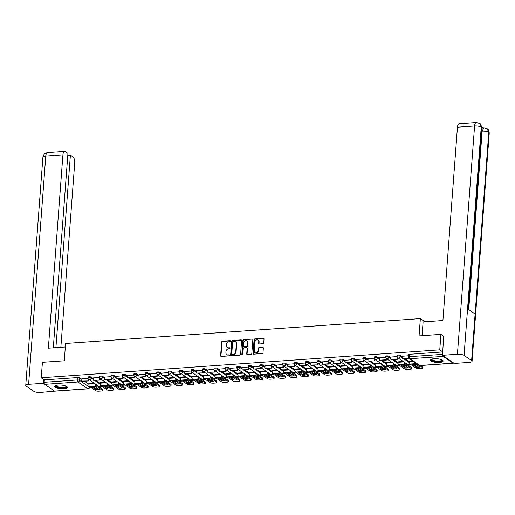 <?xml version="1.0" encoding="UTF-8"?>
<svg xmlns="http://www.w3.org/2000/svg" width="515" height="515" viewBox="0 0 515 515"><rect width="100%" height="100%" fill="white"/><g stroke="black" fill="none" stroke-linecap="round" stroke-linejoin="round"><path stroke-width="0.77" d="M230.527 341.149A0.56 0.476 -55.4 0 0 230.063 340.647L222.409 341.181A0.798 0.682 -55.4 0 0 221.63 341.999L220.6 355.71A0.798 0.682 -55.4 0 0 221.263 356.425L228.918 355.891A0.56 0.476 -55.4 0 0 229.001 354.822L228.01 354.893A2.556 2.189 -55.4 0 1 226.742 354.558A2.556 2.189 -55.4 0 1 225.885 352.614L225.976 351.468A2.556 2.189 -55.4 0 1 228.46 348.874L229.452 348.803A0.56 0.476 -55.4 0 0 229.529 347.734L228.544 347.805A2.556 2.189 -55.4 0 1 227.276 347.471A2.556 2.189 -55.4 0 1 226.42 345.526L226.503 344.387A2.556 2.189 -55.4 0 1 228.995 341.786L229.986 341.715A0.56 0.476 -55.4 0 0 230.527 341.149M230.482 340.885A0.56 0.476 -55.4 0 0 230.411 340.885L222.757 341.426A0.798 0.682 -55.4 0 0 221.978 342.237L220.948 355.955A0.798 0.682 -55.4 0 0 221.064 356.406M229.42 355.06A0.56 0.476 -55.4 0 0 229.349 355.06L228.01 354.893M229.948 347.973A0.56 0.476 -55.4 0 0 229.877 347.973L228.544 347.805M58.304 385.033A6.347 1.854 -175.7 0 0 54.68 386.424A6.347 1.854 -175.7 0 0 63.718 388.767A6.347 1.854 -175.7 0 0 67.343 387.377A6.347 1.854 -175.7 0 0 58.304 385.033M434.061 358.698A6.347 1.854 -175.7 0 0 430.437 360.088A6.347 1.854 -175.7 0 0 439.475 362.431A6.347 1.854 -175.7 0 0 443.1 361.041A6.347 1.854 -175.7 0 0 434.061 358.698M262.959 343.685A0.798 0.682 -55.4 0 0 263.738 342.874L264.028 339.024A0.798 0.682 -55.4 0 0 263.365 338.316L254.861 338.909A0.798 0.682 -55.4 0 0 254.088 339.72L253.052 353.438A0.798 0.682 -55.4 0 0 253.715 354.153L262.219 353.554A0.798 0.682 -55.4 0 0 262.998 352.743L263.345 348.095A0.798 0.682 -55.4 0 0 262.682 347.38L259.045 347.638A0.798 0.682 -55.4 0 0 258.266 348.449L258.092 350.754A2.137 1.828 -55.4 0 1 254.236 351.024L254.919 341.992A2.137 1.828 -55.4 0 1 258.775 341.722L258.659 343.228A0.798 0.682 -55.4 0 0 259.322 343.943L262.959 343.685M41.252 377.759L42.417 362.309L64.285 360.777L65.585 343.46L420.356 318.598L419.049 335.909L440.924 334.377L439.759 349.827L41.252 377.759L44.322 379.87L44.142 382.278L77.392 379.948A1.629 0.476 4.3 0 1 79.555 380.327L89.378 387.093A1.629 0.476 4.3 0 1 89.533 387.319L89.597 386.495A2.034 0.869 -94 0 1 88.883 383.958L88.921 383.443M241.625 340.595A0.798 0.682 -55.4 0 0 240.962 339.887L232.458 340.479A0.798 0.682 -55.4 0 0 231.679 341.291L230.649 355.009A0.798 0.682 -55.4 0 0 231.312 355.723L239.816 355.125A0.798 0.682 -55.4 0 0 240.589 354.314L241.625 340.595M243.659 339.694L252.163 339.102A0.798 0.682 -55.4 0 1 252.826 339.81L251.796 353.528A0.798 0.682 -55.4 0 1 251.017 354.339L247.38 354.597A0.798 0.682 -55.4 0 1 246.717 353.882L247.136 348.32A0.798 0.682 -55.4 0 0 246.473 347.606L244.059 347.78A0.798 0.682 -55.4 0 0 243.28 348.591L242.842 354.384A0.56 0.476 -55.4 0 1 241.838 354.455L242.887 340.505A0.798 0.682 -55.4 0 1 243.659 339.694L252.163 339.102M89.501 387.55L90.981 387.447M93.962 387.241L95.938 387.1M98.912 386.894L102.434 386.649M105.408 386.437L107.384 386.302M110.365 386.089L113.879 385.844M116.86 385.638L118.836 385.497M121.81 385.291L125.332 385.04M128.306 384.834L130.282 384.692M133.263 384.486L136.778 384.242M139.758 384.029L141.734 383.894M144.709 383.681L148.23 383.437M151.204 383.231L153.18 383.089M156.161 382.883L159.676 382.632M162.656 382.426L164.633 382.285M167.607 382.079L171.128 381.834M174.102 381.621L176.078 381.486M179.059 381.274L182.574 381.029M185.548 380.823L187.531 380.682M190.505 380.476L194.026 380.225M197 380.019L198.977 379.877M201.951 379.671L205.472 379.426M208.446 379.214L210.429 379.079M213.403 378.866L216.918 378.622M219.899 378.416L221.875 378.274M224.849 378.068L228.37 377.817M231.344 377.611L233.321 377.469M236.301 377.263L239.816 377.019M242.797 376.806L244.773 376.671M247.747 376.459L251.269 376.214M254.243 376.008L256.219 375.866M259.2 375.66L262.714 375.409M265.695 375.203L267.671 375.068M270.645 374.856L274.167 374.611M277.141 374.399L279.117 374.263M282.098 374.051L285.613 373.806M288.593 373.6L290.569 373.459M293.544 373.253L297.065 373.008M300.039 372.796L302.015 372.66M304.996 372.448L308.511 372.203M311.491 371.991L313.468 371.856M316.442 371.65L319.963 371.399M322.937 371.193L324.914 371.051M327.894 370.845L331.409 370.6M334.383 370.388L336.366 370.253M339.34 370.04L342.861 369.796M345.835 369.583L347.812 369.448M350.786 369.242L354.307 368.991M357.281 368.785L359.264 368.643M362.238 368.437L365.759 368.193M368.734 367.98L370.71 367.845M373.684 367.633L377.205 367.388M380.179 367.182L382.162 367.041M385.136 366.835L388.651 366.583M391.632 366.377L393.608 366.236M396.582 366.03L400.103 365.785M403.078 365.573L405.054 365.438M408.035 365.225L411.549 364.981M414.53 364.774L416.506 364.633M442.746 355.466A1.629 0.695 86 0 0 443.228 356.38L453.058 363.152A1.629 0.695 86 0 0 453.29 363.223A1.629 0.695 86 0 0 453.625 362.966M440.924 334.377L443.911 336.43M439.759 349.827L442.746 351.88M44.322 379.87L77.572 377.547A1.629 0.476 4.3 0 1 79.735 377.92L81.853 379.375M84.518 381.216L88.87 384.216M54.551 391.085L87.795 388.754A1.629 0.695 86 0 0 88.026 388.825L54.777 391.155A1.629 0.695 -94 0 1 54.551 391.085L44.721 384.312A1.629 0.695 -94 0 1 44.142 382.278M99.479 377.431L93.35 377.888M105.498 382.278L100.367 382.722M110.925 376.626L104.803 377.083M116.95 381.48L111.813 381.918M122.377 375.828L116.248 376.285M128.396 380.675L123.265 381.113M133.823 375.023L127.662 375.454L127.52 377.862L134.048 377.405L134.164 375.873M139.848 379.87L134.711 380.315M145.275 374.218L139.114 374.656L138.966 377.057L145.5 376.6L145.616 375.068M151.294 379.072L146.163 379.51M156.721 373.42L150.599 373.877M162.746 378.268L157.609 378.705M168.173 372.615L162.045 373.072M174.192 377.463L169.062 377.907M179.619 371.817L173.491 372.268M185.645 376.665L180.507 377.102M191.071 371.012L184.943 371.469M197.091 375.86L191.96 376.298M202.517 370.208L196.389 370.665M208.543 375.055L203.406 375.499M213.97 369.41L207.841 369.86M219.989 374.257L214.852 374.695M225.416 368.605L219.287 369.062M231.441 373.452L226.304 373.89M236.868 367.8L230.739 368.257M242.887 372.654L237.75 373.092M248.314 367.002L242.185 367.452M254.333 371.849L249.202 372.287M259.766 366.197L253.638 366.654M265.785 371.045L260.648 371.482M271.212 365.393L265.083 365.85M277.231 370.246L272.1 370.684M282.658 364.594L276.536 365.045M288.683 369.442L283.546 369.879M294.11 363.79L287.949 364.221L287.801 366.629L294.335 366.165L294.451 364.633M300.129 368.637L294.998 369.075M305.556 362.985L299.395 363.416L299.254 365.824L305.781 365.367L305.897 363.835M311.581 367.839L306.444 368.277M317.008 362.187L310.88 362.644M323.027 367.034L317.897 367.472M328.454 361.382L322.326 361.839M334.48 366.229L329.343 366.674M339.906 360.577L333.778 361.034M345.926 365.431L340.795 365.869M351.352 359.779L345.224 360.236M357.378 364.626L352.241 365.064M362.805 358.974L356.676 359.431M368.824 363.822L363.687 364.266M374.251 358.17L368.122 358.627M380.276 363.024L375.139 363.461M385.703 357.371L379.574 357.828M391.722 362.219L386.585 362.657M397.149 356.567L391.02 357.024M403.174 361.414L398.037 361.858M408.575 355.768L402.473 356.219M412.47 360.764L409.483 361.054M400.303 355.453L400.239 356.303A1.629 0.476 4.3 0 0 398.43 355.917A1.629 0.476 4.3 0 0 397.149 356.283L397.213 355.434A1.629 0.476 -175.7 0 1 398.494 355.067A1.629 0.476 -175.7 0 1 400.303 355.453L402.421 356.908M405.086 358.749L409.438 361.749M388.851 356.251L388.786 357.107A1.629 0.476 4.3 0 0 386.984 356.721A1.629 0.476 4.3 0 0 385.696 357.088L385.761 356.232A1.629 0.476 -175.7 0 1 387.048 355.865A1.629 0.476 -175.7 0 1 388.851 356.251L390.969 357.713M393.64 359.547L397.992 362.547M377.405 357.056L377.341 357.912A1.629 0.476 4.3 0 0 375.532 357.526A1.629 0.476 4.3 0 0 374.251 357.893L374.315 357.037A1.629 0.476 -175.7 0 1 375.596 356.67A1.629 0.476 -175.7 0 1 377.405 357.056L379.523 358.517M382.188 360.352L386.54 363.352M365.953 357.861L365.888 358.71A1.629 0.476 4.3 0 0 364.086 358.324A1.629 0.476 4.3 0 0 362.798 358.691L362.863 357.841A1.629 0.476 -175.7 0 1 364.15 357.474A1.629 0.476 -175.7 0 1 365.953 357.861L368.071 359.315M370.742 361.157L375.094 364.156M354.507 358.659L354.442 359.515A1.629 0.476 4.3 0 0 352.633 359.129A1.629 0.476 4.3 0 0 351.352 359.496L351.417 358.64A1.629 0.476 -175.7 0 1 352.698 358.273A1.629 0.476 -175.7 0 1 354.507 358.659L356.625 360.12M359.29 361.955L363.648 364.955M343.054 359.464L342.99 360.32A1.629 0.476 4.3 0 0 341.188 359.934A1.629 0.476 4.3 0 0 339.9 360.3L339.964 359.444A1.629 0.476 -175.7 0 1 341.252 359.077A1.629 0.476 -175.7 0 1 343.054 359.464L345.172 360.925M347.844 362.76L352.196 365.759M331.609 360.268L331.544 361.118A1.629 0.476 4.3 0 0 329.735 360.732A1.629 0.476 4.3 0 0 328.454 361.099L328.519 360.249A1.629 0.476 -175.7 0 1 329.8 359.882A1.629 0.476 -175.7 0 1 331.609 360.268L333.726 361.723M336.392 363.564L340.75 366.564M320.156 361.067L320.098 361.923A1.629 0.476 4.3 0 0 318.289 361.536A1.629 0.476 4.3 0 0 317.002 361.903L317.066 361.047A1.629 0.476 -175.7 0 1 318.354 360.68A1.629 0.476 -175.7 0 1 320.156 361.067L322.274 362.528M324.946 364.363L329.297 367.362M308.71 361.871L308.646 362.721A1.629 0.476 4.3 0 0 306.837 362.335A1.629 0.476 4.3 0 0 305.556 362.708L305.62 361.852A1.629 0.476 -175.7 0 1 306.901 361.485A1.629 0.476 -175.7 0 1 308.71 361.871L310.828 363.326M313.5 365.167L317.852 368.167M297.264 362.669L297.2 363.526A1.629 0.476 4.3 0 0 295.391 363.139A1.629 0.476 4.3 0 0 294.104 363.506L294.168 362.657A1.629 0.476 -175.7 0 1 295.456 362.283A1.629 0.476 -175.7 0 1 297.264 362.669L299.382 364.131M302.048 365.972L306.399 368.972M285.812 363.474L285.748 364.33A1.629 0.476 4.3 0 0 283.945 363.944A1.629 0.476 4.3 0 0 282.658 364.311L282.722 363.455A1.629 0.476 -175.7 0 1 284.003 363.088A1.629 0.476 -175.7 0 1 285.812 363.474L287.93 364.935M290.602 366.77L294.953 369.77M274.366 364.279L274.302 365.129A1.629 0.476 4.3 0 0 272.493 364.742A1.629 0.476 4.3 0 0 271.205 365.109L271.27 364.26A1.629 0.476 -175.7 0 1 272.557 363.893A1.629 0.476 -175.7 0 1 274.366 364.279L276.484 365.734M279.149 367.575L283.501 370.575M262.914 365.077L262.85 365.933A1.629 0.476 4.3 0 0 261.047 365.547A1.629 0.476 4.3 0 0 259.76 365.914L259.824 365.058A1.629 0.476 -175.7 0 1 261.111 364.691A1.629 0.476 -175.7 0 1 262.914 365.077L265.032 366.538M267.703 368.38L272.055 371.373M251.468 365.882L251.404 366.738A1.629 0.476 4.3 0 0 249.595 366.352A1.629 0.476 4.3 0 0 248.314 366.719L248.378 365.862A1.629 0.476 -175.7 0 1 249.659 365.495A1.629 0.476 -175.7 0 1 251.468 365.882L253.586 367.343M256.251 369.178L260.603 372.178M240.016 366.686L239.951 367.536A1.629 0.476 4.3 0 0 238.149 367.15A1.629 0.476 4.3 0 0 236.861 367.517L236.926 366.667A1.629 0.476 -175.7 0 1 238.213 366.3A1.629 0.476 -175.7 0 1 240.016 366.686L242.134 368.141M244.805 369.982L249.157 372.982M228.57 367.485L228.506 368.341A1.629 0.476 4.3 0 0 226.697 367.955A1.629 0.476 4.3 0 0 225.416 368.322L225.48 367.465A1.629 0.476 -175.7 0 1 226.761 367.098A1.629 0.476 -175.7 0 1 228.57 367.485L230.688 368.946M233.353 370.787L237.705 373.781M217.118 368.289L217.053 369.146A1.629 0.476 4.3 0 0 215.251 368.759A1.629 0.476 4.3 0 0 213.963 369.126L214.028 368.27A1.629 0.476 -175.7 0 1 215.315 367.903A1.629 0.476 -175.7 0 1 217.118 368.289L219.236 369.751M221.907 371.585L226.259 374.585M205.672 369.094L205.607 369.944A1.629 0.476 4.3 0 0 203.798 369.558A1.629 0.476 4.3 0 0 202.517 369.925L202.582 369.075A1.629 0.476 -175.7 0 1 203.863 368.708A1.629 0.476 -175.7 0 1 205.672 369.094L207.79 370.549M210.455 372.39L214.813 375.39M194.219 369.892L194.155 370.748A1.629 0.476 4.3 0 0 192.353 370.362A1.629 0.476 4.3 0 0 191.065 370.729L191.129 369.873A1.629 0.476 -175.7 0 1 192.417 369.506A1.629 0.476 -175.7 0 1 194.219 369.892L196.337 371.354M199.009 373.195L203.361 376.188M182.774 370.697L182.709 371.553A1.629 0.476 4.3 0 0 180.9 371.167A1.629 0.476 4.3 0 0 179.619 371.534L179.684 370.678A1.629 0.476 -175.7 0 1 180.965 370.311A1.629 0.476 -175.7 0 1 182.774 370.697L184.891 372.158M187.557 373.993L191.915 376.993M171.321 371.502L171.257 372.351A1.629 0.476 4.3 0 0 169.454 371.965A1.629 0.476 4.3 0 0 168.167 372.332L168.231 371.482A1.629 0.476 -175.7 0 1 169.519 371.115A1.629 0.476 -175.7 0 1 171.321 371.502L173.439 372.957M176.111 374.798L180.462 377.798M159.875 372.3L159.811 373.156A1.629 0.476 4.3 0 0 158.002 372.77A1.629 0.476 4.3 0 0 156.721 373.137L156.785 372.281A1.629 0.476 -175.7 0 1 158.066 371.914A1.629 0.476 -175.7 0 1 159.875 372.3L161.993 373.761M164.658 375.602L169.017 378.596M148.429 373.105L148.365 373.961A1.629 0.476 4.3 0 0 146.556 373.575A1.629 0.476 4.3 0 0 145.269 373.942L145.333 373.085A1.629 0.476 -175.7 0 1 146.62 372.718A1.629 0.476 -175.7 0 1 148.429 373.105L150.541 374.566M153.213 376.401L157.564 379.401M136.977 373.909L136.913 374.759A1.629 0.476 4.3 0 0 135.104 374.373A1.629 0.476 4.3 0 0 133.823 374.74L133.887 373.89A1.629 0.476 -175.7 0 1 135.168 373.523A1.629 0.476 -175.7 0 1 136.977 373.909L139.095 375.364M141.767 377.205L146.118 380.205M125.531 374.708L125.467 375.564A1.629 0.476 4.3 0 0 123.658 375.178A1.629 0.476 4.3 0 0 122.37 375.544L122.435 374.688A1.629 0.476 -175.7 0 1 123.722 374.321A1.629 0.476 -175.7 0 1 125.531 374.708L127.649 376.169M130.314 378.004L134.666 381.003M114.079 375.512L114.015 376.368A1.629 0.476 4.3 0 0 112.212 375.982A1.629 0.476 4.3 0 0 110.925 376.349L110.989 375.493A1.629 0.476 -175.7 0 1 112.276 375.126A1.629 0.476 -175.7 0 1 114.079 375.512L116.197 376.974M118.868 378.808L123.22 381.808M102.633 376.317L102.569 377.167A1.629 0.476 4.3 0 0 100.76 376.78A1.629 0.476 4.3 0 0 99.479 377.147L99.537 376.298A1.629 0.476 -175.7 0 1 100.824 375.931A1.629 0.476 -175.7 0 1 102.633 376.317L104.751 377.772M107.416 379.613L111.768 382.613M91.181 377.115L91.116 377.971A1.629 0.476 4.3 0 0 89.314 377.585A1.629 0.476 4.3 0 0 88.026 377.952L88.091 377.096A1.629 0.476 -175.7 0 1 89.378 376.729A1.629 0.476 -175.7 0 1 91.181 377.115L93.299 378.577M95.97 380.411L100.322 383.411M420.356 318.598L424.965 321.772M88.033 378.235L81.904 378.692M94.052 383.083L88.915 383.521M442.739 351.951L409.586 354.275A1.629 0.476 -175.7 0 0 408.659 354.629L408.479 357.037A1.629 0.476 4.3 0 1 409.406 356.676L442.559 354.359M227.456 347.58A2.556 2.189 -55.4 0 0 227.624 347.709A2.556 2.189 -55.4 0 0 228.885 348.043M226.922 354.668A2.556 2.189 -55.4 0 0 227.089 354.796A2.556 2.189 -55.4 0 0 228.357 355.131M241.509 340.138A0.798 0.682 -55.4 0 0 241.31 340.125L232.806 340.718A0.798 0.682 -55.4 0 0 232.027 341.529L230.997 355.247A0.798 0.682 -55.4 0 0 231.113 355.704M233.173 341.49A0.56 0.476 -55.4 0 0 232.626 342.063L231.724 354.101A0.56 0.476 -55.4 0 0 232.188 354.597L233.231 354.526A2.556 2.189 -55.4 0 0 235.722 351.925L236.34 343.692A2.556 2.189 -55.4 0 0 235.484 341.754A2.556 2.189 -55.4 0 0 234.216 341.419L233.173 341.49M232.117 354.597A0.56 0.476 -55.4 0 0 232.535 354.835L232.188 354.597M235.651 341.883A2.556 2.189 -55.4 0 1 235.831 341.992A2.556 2.189 -55.4 0 1 236.688 343.936L236.07 352.163A2.556 2.189 -55.4 0 1 233.578 354.764L232.535 354.835M247.02 347.863A0.798 0.682 -55.4 0 1 247.483 348.558L247.065 354.12A0.798 0.682 -55.4 0 0 247.181 354.577M244.007 339.932A0.798 0.682 -55.4 0 0 243.228 340.743L242.185 354.693A0.56 0.476 -55.4 0 0 242.23 354.951M247.567 342.546A2.137 1.828 -55.4 0 0 243.711 342.816L243.473 345.996A0.798 0.682 -55.4 0 0 244.136 346.711L246.55 346.544A0.798 0.682 -55.4 0 0 247.329 345.732L247.567 342.546L247.915 342.784A2.137 1.828 -55.4 0 0 247.02 341.052M243.936 346.692A0.798 0.682 -55.4 0 0 244.483 346.949L244.136 346.711M247.915 342.784L247.676 345.971A0.798 0.682 -55.4 0 1 246.897 346.782L244.483 346.949M258.221 340.228A2.137 1.828 -55.4 0 1 259.122 341.966L259.006 343.466A0.798 0.682 -55.4 0 0 259.122 343.923M255.137 352.756A2.137 1.828 -55.4 0 0 258.44 350.992L258.092 350.754M263.229 347.638A0.798 0.682 -55.4 0 0 263.03 347.619L259.393 347.876A0.798 0.682 -55.4 0 0 258.614 348.687L258.44 350.992M263.912 338.567A0.798 0.682 -55.4 0 0 263.712 338.555L255.208 339.147A0.798 0.682 -55.4 0 0 254.436 339.964L253.399 353.676A0.798 0.682 -55.4 0 0 253.515 354.133M93.46 386.675A5.047 1.474 -175.7 0 0 91.928 386.9L95.964 389.681A5.047 1.474 4.3 0 0 99.337 389.443L95.307 386.668A5.047 1.474 -175.7 0 0 93.46 386.675M88.818 379.478L88.709 380.92L81.724 381.068L81.904 378.66M88.258 380.611L88.368 379.079M88.709 380.92L82.175 381.383L81.724 381.068M96.138 386.044L89.604 386.501L95.578 390.615A2.44 0.715 -175.7 0 0 98.822 391.181L100.953 391.027A2.44 0.715 -175.7 0 0 102.343 390.492A2.44 0.715 -175.7 0 0 102.112 390.158L96.138 386.044A2.034 0.869 -94 0 1 95.41 384.016M95.893 384.351A0.979 0.418 86 0 0 96.215 385.033L102.189 389.147A2.44 0.715 4.3 0 1 102.421 389.488L102.343 390.492M93.176 386.701L96.035 388.671L95.964 389.681M98.165 388.638A5.047 1.474 4.3 0 1 96.035 388.671M65.321 346.981L48.371 348.166L62.907 154.854L45.771 156.058L28.608 384.306L43.543 383.257L43.82 379.529M60.854 347.29L74.714 162.985A4.886 2.092 86 0 0 72.976 156.895L70.394 155.112L55.916 347.638M28.608 384.306A5.008 1.461 -175.7 0 0 25.75 385.4A5.008 1.461 -175.7 0 0 26.226 386.089L33.765 391.284A5.008 1.461 -175.7 0 0 40.415 392.436L54.983 391.136M44.374 383.83L43.543 383.257M53.309 347.818L67.928 153.412L65.341 151.629A4.886 2.092 86 0 0 64.645 151.416A4.886 2.092 86 0 0 62.907 154.854M67.787 155.292L70.394 155.112M422.062 335.696L423.098 321.901L442.913 320.51L457.449 127.199A4.886 2.092 -94 0 1 459.193 123.761L476.33 122.564A4.886 2.092 -94 0 0 474.585 126.001L457.449 127.199M471.611 360.597L475.113 314.015L467.575 308.82L464.073 355.402L471.611 360.597A5.008 1.461 -175.7 0 1 472.088 361.285A5.008 1.461 -175.7 0 1 469.229 362.38L454.294 363.429L442.488 355.292L443.698 336.289M464.073 355.402A5.008 1.461 -175.7 0 0 457.423 354.249L442.488 355.292M483.237 127.81L481.654 126.722M481.596 129.149A4.886 2.092 -94 0 1 482.89 127.836L483.881 127.765L482.143 131.203L481.441 131.254M468.064 309.155L481.699 127.836A5.008 1.461 -175.7 0 0 481.235 127.154L479.645 123.471L476.33 122.564M472.088 361.285L489.25 133.037A5.008 1.461 -175.7 0 0 488.774 132.349L487.164 128.653L483.881 127.765M66.409 386.295A5.498 1.603 4.3 0 1 62.836 387.924A5.498 1.603 4.3 0 1 56.103 386.623A5.498 1.603 4.3 0 1 55.762 385.497M56.032 385.407A5.086 1.487 -175.7 0 0 56.013 385.51A5.086 1.487 -175.7 0 0 56.502 386.211A5.086 1.487 -175.7 0 0 62.148 387.422A5.086 1.487 -175.7 0 0 66.158 386.269A5.086 1.487 -175.7 0 0 66.158 386.166M54.815 386.083A6.309 1.841 -175.7 0 0 55.369 386.675A6.309 1.841 -175.7 0 0 61.903 388.168A6.309 1.841 -175.7 0 0 67.259 387.023M442.166 359.959A5.498 1.603 4.3 0 1 438.593 361.588A5.498 1.603 4.3 0 1 431.86 360.288A5.498 1.603 4.3 0 1 431.519 359.161M431.789 359.071A5.086 1.487 -175.7 0 0 431.77 359.174A5.086 1.487 -175.7 0 0 432.259 359.876A5.086 1.487 -175.7 0 0 437.905 361.079A5.086 1.487 -175.7 0 0 441.915 359.934A5.086 1.487 -175.7 0 0 441.915 359.831M430.572 359.747A6.309 1.841 -175.7 0 0 431.126 360.339A6.309 1.841 -175.7 0 0 437.66 361.826A6.309 1.841 -175.7 0 0 443.016 360.687M104.912 385.877A5.047 1.474 -175.7 0 0 103.38 386.102L107.41 388.877A5.047 1.474 4.3 0 0 110.789 388.638L106.753 385.864A5.047 1.474 -175.7 0 0 104.912 385.877M100.264 378.673L100.155 380.122L93.17 380.27L93.357 377.862M99.704 379.812L99.82 378.28M100.155 380.122L93.17 380.27M107.345 383.546A0.979 0.418 86 0 0 107.661 384.229L113.635 388.342A2.44 0.715 4.3 0 1 113.867 388.683L113.796 389.694A2.44 0.715 -175.7 0 1 112.399 390.228L110.274 390.376A2.44 0.715 -175.7 0 1 107.03 389.81L101.056 385.696A2.034 0.869 -94 0 1 100.335 383.16L100.373 382.639M113.796 389.694A2.44 0.715 -175.7 0 0 113.558 389.353L107.59 385.239A2.034 0.869 -94 0 1 106.856 383.212M104.629 385.896L107.487 387.866L107.41 388.877M109.611 387.834A5.047 1.474 4.3 0 1 107.487 387.866M116.358 385.072A5.047 1.474 -175.7 0 0 114.826 385.297L118.862 388.078A5.047 1.474 4.3 0 0 122.235 387.84L118.199 385.059A5.047 1.474 -175.7 0 0 116.358 385.072M111.716 377.868L111.607 379.317L104.622 379.465L104.803 377.057M111.156 379.008L111.266 377.476M111.607 379.317L104.622 379.465M118.791 382.748A0.979 0.418 86 0 0 119.113 383.43L125.087 387.544A2.44 0.715 4.3 0 1 125.319 387.879L125.242 388.889A2.44 0.715 -175.7 0 1 123.851 389.424L121.72 389.572A2.44 0.715 -175.7 0 1 118.476 389.012L112.502 384.898A2.034 0.869 -94 0 1 111.781 382.355L111.819 381.84M125.242 388.889A2.44 0.715 -175.7 0 0 125.01 388.555L119.036 384.435A2.034 0.869 -94 0 1 118.302 382.413M116.075 385.098L118.933 387.068L118.862 388.078M121.064 387.029A5.047 1.474 4.3 0 1 118.933 387.068M127.81 384.267A5.047 1.474 -175.7 0 0 126.272 384.493L130.308 387.274A5.047 1.474 4.3 0 0 133.681 387.035L129.651 384.261A5.047 1.474 -175.7 0 0 127.81 384.267M123.162 377.07L123.053 378.519L122.602 378.203L116.068 378.66L116.248 376.253M122.602 378.203L122.718 376.671M123.053 378.519L116.519 378.976L116.068 378.66M130.237 381.943A0.979 0.418 86 0 0 130.559 382.626L136.533 386.739A2.44 0.715 4.3 0 1 136.765 387.08L136.694 388.085A2.44 0.715 -175.7 0 1 135.297 388.619L133.166 388.774A2.44 0.715 -175.7 0 1 129.928 388.207L123.954 384.093A2.034 0.869 -94 0 1 123.233 381.551L123.272 381.036M136.694 388.085A2.44 0.715 -175.7 0 0 136.456 387.75L130.482 383.636A2.034 0.869 -94 0 1 129.754 381.609M127.527 384.293L130.385 386.263L130.308 387.274M132.51 386.231A5.047 1.474 4.3 0 1 130.385 386.263M139.256 383.469A5.047 1.474 -175.7 0 0 137.724 383.694L141.754 386.469A5.047 1.474 4.3 0 0 145.133 386.237L141.097 383.456A5.047 1.474 -175.7 0 0 139.256 383.469M134.608 376.265L134.505 377.714L127.52 377.862M134.505 377.714L134.048 377.405M141.689 381.139A0.979 0.418 86 0 0 142.011 381.821L147.979 385.935A2.44 0.715 4.3 0 1 148.217 386.276L148.14 387.286A2.44 0.715 -175.7 0 1 146.749 387.821L144.618 387.969A2.44 0.715 -175.7 0 1 141.374 387.402L135.4 383.289A2.034 0.869 -94 0 1 134.679 380.752L134.718 380.231M148.14 387.286A2.44 0.715 -175.7 0 0 147.908 386.945L141.934 382.832A2.034 0.869 -94 0 1 141.2 380.804M138.973 383.488L141.831 385.465L141.754 386.469M143.962 385.426A5.047 1.474 4.3 0 1 141.831 385.465M150.708 382.664A5.047 1.474 -175.7 0 0 149.17 382.89L153.206 385.671A5.047 1.474 4.3 0 0 156.579 385.432L152.549 382.651A5.047 1.474 -175.7 0 0 150.708 382.664M146.06 375.461L145.951 376.909L138.966 377.057M145.951 376.909L145.5 376.6M153.135 380.34A0.979 0.418 86 0 0 153.457 381.023L159.431 385.136A2.44 0.715 4.3 0 1 159.663 385.471L159.586 386.482A2.44 0.715 -175.7 0 1 158.195 387.016L156.064 387.164A2.44 0.715 -175.7 0 1 152.826 386.604L146.852 382.49A2.034 0.869 -94 0 1 146.131 379.948L146.17 379.433M159.586 386.482A2.44 0.715 -175.7 0 0 159.354 386.147L153.38 382.027A2.034 0.869 -94 0 1 152.652 380.006M150.419 382.69L153.283 384.66L153.206 385.671M155.408 384.621A5.047 1.474 4.3 0 1 153.283 384.66M162.154 381.866A5.047 1.474 -175.7 0 0 160.622 382.085L164.652 384.866A5.047 1.474 4.3 0 0 168.032 384.628L163.995 381.853A5.047 1.474 -175.7 0 0 162.154 381.866M157.506 374.663L157.397 376.111L156.946 375.796L150.419 376.253L150.599 373.851M156.946 375.796L157.062 374.263M157.397 376.111L150.869 376.568L150.419 376.253M164.588 379.536A0.979 0.418 86 0 0 164.909 380.218L170.877 384.332A2.44 0.715 4.3 0 1 171.115 384.673L171.038 385.677A2.44 0.715 -175.7 0 1 169.641 386.211L167.517 386.366A2.44 0.715 -175.7 0 1 164.272 385.799L158.298 381.686A2.034 0.869 -94 0 1 157.577 379.149L157.616 378.628M171.038 385.677A2.44 0.715 -175.7 0 0 170.806 385.342L164.832 381.229A2.034 0.869 -94 0 1 164.098 379.201M161.871 381.885L164.729 383.855L164.652 384.866M166.86 383.823A5.047 1.474 4.3 0 1 164.729 383.855M173.607 381.061A5.047 1.474 -175.7 0 0 172.068 381.287L176.104 384.061A5.047 1.474 4.3 0 0 179.478 383.83L175.448 381.048A5.047 1.474 -175.7 0 0 173.607 381.061M168.959 373.858L168.849 375.306L161.865 375.454L162.045 373.047M168.399 374.997L168.514 373.465M168.849 375.306L161.865 375.454M176.033 378.737A0.979 0.418 86 0 0 176.355 379.413L182.329 383.533A2.44 0.715 4.3 0 1 182.561 383.868L182.484 384.879A2.44 0.715 -175.7 0 1 181.093 385.413L178.963 385.561A2.44 0.715 -175.7 0 1 175.718 384.995L169.75 380.881A2.034 0.869 -94 0 1 169.023 378.345L169.068 377.823M182.484 384.879A2.44 0.715 -175.7 0 0 182.252 384.538L176.278 380.424A2.034 0.869 -94 0 1 175.551 378.396M173.317 381.081L176.182 383.057L176.104 384.061M178.306 383.018A5.047 1.474 4.3 0 1 176.182 383.057M185.052 380.257A5.047 1.474 -175.7 0 0 183.52 380.482L187.55 383.263A5.047 1.474 4.3 0 0 190.93 383.025L186.894 380.244A5.047 1.474 -175.7 0 0 185.052 380.257M180.405 373.053L180.295 374.502L173.317 374.65L173.497 372.242M179.844 374.193L179.96 372.66M180.295 374.502L173.317 374.65M187.486 377.933A0.979 0.418 86 0 0 187.808 378.615L193.775 382.729A2.44 0.715 4.3 0 1 194.013 383.063L193.936 384.074A2.44 0.715 -175.7 0 1 192.539 384.608L190.415 384.757A2.44 0.715 -175.7 0 1 187.17 384.196L181.196 380.083A2.034 0.869 -94 0 1 180.475 377.54L180.514 377.025M193.936 384.074A2.44 0.715 -175.7 0 0 193.704 383.739L187.73 379.619A2.034 0.869 -94 0 1 186.997 377.598M184.769 380.282L187.627 382.252L187.55 383.263M189.752 382.214A5.047 1.474 4.3 0 1 187.627 382.252M196.505 379.458A5.047 1.474 -175.7 0 0 194.966 379.677L199.002 382.458A5.047 1.474 4.3 0 0 202.376 382.22L198.346 379.446A5.047 1.474 -175.7 0 0 196.505 379.458M191.857 372.255L191.747 373.703L191.297 373.388L184.763 373.845L184.943 371.444M191.297 373.388L191.413 371.856M191.747 373.703L185.213 374.16L184.763 373.845M198.932 377.128A0.979 0.418 86 0 0 199.254 377.81L205.228 381.924A2.44 0.715 4.3 0 1 205.459 382.265L205.382 383.269A2.44 0.715 -175.7 0 1 203.992 383.804L201.861 383.958A2.44 0.715 -175.7 0 1 198.616 383.392L192.649 379.278A2.034 0.869 -94 0 1 191.921 376.742L191.96 376.22M205.382 383.269A2.44 0.715 -175.7 0 0 205.15 382.935L199.176 378.821A2.034 0.869 -94 0 1 198.449 376.793M196.215 379.478L199.08 381.448L199.002 382.458M201.204 381.415A5.047 1.474 4.3 0 1 199.08 381.448M207.951 378.654A5.047 1.474 -175.7 0 0 206.418 378.879L210.448 381.654A5.047 1.474 4.3 0 0 213.828 381.422L209.792 378.641A5.047 1.474 -175.7 0 0 207.951 378.654M203.303 371.45L203.193 372.899L196.215 373.047L196.395 370.639M202.743 372.59L202.859 371.058M203.193 372.899L196.215 373.047M210.384 376.33A0.979 0.418 86 0 0 210.699 377.006L216.673 381.126A2.44 0.715 4.3 0 1 216.912 381.46L216.834 382.471A2.44 0.715 -175.7 0 1 215.437 383.006L213.313 383.154A2.44 0.715 -175.7 0 1 210.069 382.587L204.095 378.474A2.034 0.869 -94 0 1 203.374 375.937L203.412 375.416M216.834 382.471A2.44 0.715 -175.7 0 0 216.596 382.13L210.629 378.016A2.034 0.869 -94 0 1 209.895 375.995M207.667 378.68L210.526 380.649L210.448 381.654M212.65 380.611A5.047 1.474 4.3 0 1 210.526 380.649M219.403 377.849A5.047 1.474 -175.7 0 0 217.864 378.074L221.901 380.855A5.047 1.474 4.3 0 0 225.274 380.617L221.244 377.836A5.047 1.474 -175.7 0 0 219.403 377.849M214.755 370.646L214.646 372.094L207.661 372.242L207.841 369.834M214.195 371.785L214.311 370.253M214.646 372.094L207.661 372.242M221.83 375.525A0.979 0.418 86 0 0 222.152 376.208L228.126 380.321A2.44 0.715 4.3 0 1 228.357 380.656L228.28 381.667A2.44 0.715 -175.7 0 1 226.89 382.201L224.759 382.349A2.44 0.715 -175.7 0 1 221.514 381.789L215.547 377.675A2.034 0.869 -94 0 1 214.819 375.132L214.858 374.617M228.28 381.667A2.44 0.715 -175.7 0 0 228.048 381.332L222.074 377.218A2.034 0.869 -94 0 1 221.347 375.19M219.113 377.875L221.978 379.845L221.901 380.855M224.102 379.806A5.047 1.474 4.3 0 1 221.978 379.845M230.849 377.051A5.047 1.474 -175.7 0 0 229.317 377.27L233.347 380.051A5.047 1.474 4.3 0 0 236.726 379.812L232.69 377.038A5.047 1.474 -175.7 0 0 230.849 377.051M226.201 369.847L226.091 371.296L225.641 370.98L219.113 371.437L219.293 369.036M225.641 370.98L225.757 369.448M226.091 371.296L219.564 371.753L219.113 371.437M233.282 374.72A0.979 0.418 86 0 0 233.598 375.403L239.572 379.516A2.44 0.715 4.3 0 1 239.803 379.858L239.733 380.862A2.44 0.715 -175.7 0 1 238.336 381.403L236.211 381.551A2.44 0.715 -175.7 0 1 232.967 380.984L226.993 376.871A2.034 0.869 -94 0 1 226.272 374.334L226.31 373.813M239.733 380.862A2.44 0.715 -175.7 0 0 239.494 380.527L233.527 376.414A2.034 0.869 -94 0 1 232.793 374.386M230.566 377.07L233.424 379.04L233.347 380.051M235.548 379.008A5.047 1.474 4.3 0 1 233.424 379.04M242.295 376.246A5.047 1.474 -175.7 0 0 240.763 376.471L244.799 379.246A5.047 1.474 4.3 0 0 248.172 379.014L244.142 376.233A5.047 1.474 -175.7 0 0 242.295 376.246M237.653 369.043L237.544 370.491L230.559 370.639L230.739 368.231M237.093 370.182L237.203 368.65M237.544 370.491L230.559 370.639M244.728 373.922A0.979 0.418 86 0 0 245.05 374.598L251.024 378.718A2.44 0.715 4.3 0 1 251.256 379.053L251.178 380.064A2.44 0.715 -175.7 0 1 249.788 380.598L247.657 380.746A2.44 0.715 -175.7 0 1 244.413 380.186L238.439 376.066A2.034 0.869 -94 0 1 237.718 373.53L237.756 373.008M251.178 380.064A2.44 0.715 -175.7 0 0 250.947 379.722L244.973 375.609A2.034 0.869 -94 0 1 244.245 373.587M242.011 376.272L244.87 378.242L244.799 379.246M247 378.203A5.047 1.474 4.3 0 1 244.87 378.242M253.747 375.441A5.047 1.474 -175.7 0 0 252.215 375.667L256.245 378.448A5.047 1.474 4.3 0 0 259.624 378.21L255.588 375.429A5.047 1.474 -175.7 0 0 253.747 375.441M249.099 368.244L248.99 369.686L242.005 369.834L242.192 367.427M248.539 369.377L248.655 367.845M248.99 369.686L242.005 369.834M256.18 373.118A0.979 0.418 86 0 0 256.496 373.8L262.47 377.913A2.44 0.715 4.3 0 1 262.702 378.248L262.631 379.259A2.44 0.715 -175.7 0 1 261.234 379.793L259.109 379.941A2.44 0.715 -175.7 0 1 255.865 379.381L249.891 375.268A2.034 0.869 -94 0 1 249.17 372.725L249.209 372.21M262.631 379.259A2.44 0.715 -175.7 0 0 262.393 378.924L256.425 374.811A2.034 0.869 -94 0 1 255.691 372.783M253.464 375.467L256.322 377.437L256.245 378.448M258.446 377.398A5.047 1.474 4.3 0 1 256.322 377.437M265.193 374.643A5.047 1.474 -175.7 0 0 263.661 374.862L267.697 377.643A5.047 1.474 4.3 0 0 271.07 377.405L267.034 374.63A5.047 1.474 -175.7 0 0 265.193 374.643M260.551 367.44L260.442 368.888L259.991 368.573L253.457 369.036L253.638 366.629M259.991 368.573L260.101 367.041M260.442 368.888L253.457 369.036M267.626 372.313A0.979 0.418 86 0 0 267.948 372.995L273.922 377.109A2.44 0.715 4.3 0 1 274.154 377.45L274.077 378.461A2.44 0.715 -175.7 0 1 272.686 378.995L270.555 379.143A2.44 0.715 -175.7 0 1 267.311 378.577L261.337 374.463A2.034 0.869 -94 0 1 260.616 371.927L260.654 371.405M274.077 378.461A2.44 0.715 -175.7 0 0 273.845 378.119L267.871 374.006A2.034 0.869 -94 0 1 267.137 371.978M264.91 374.663L267.768 376.632L267.697 377.643M269.899 376.6A5.047 1.474 4.3 0 1 267.768 376.632M276.645 373.839A5.047 1.474 -175.7 0 0 275.113 374.064L279.143 376.838A5.047 1.474 4.3 0 0 282.516 376.607L278.486 373.826A5.047 1.474 -175.7 0 0 276.645 373.839M271.997 366.635L271.888 368.083L264.903 368.231L265.083 365.824M271.437 367.774L271.553 366.242M271.888 368.083L264.903 368.231M279.072 371.515A0.979 0.418 86 0 0 279.394 372.197L285.368 376.31A2.44 0.715 4.3 0 1 285.6 376.645L285.529 377.656A2.44 0.715 -175.7 0 1 284.132 378.19L282.001 378.338A2.44 0.715 -175.7 0 1 278.763 377.778L272.789 373.658A2.034 0.869 -94 0 1 272.068 371.122L272.107 370.6M285.529 377.656A2.44 0.715 -175.7 0 0 285.291 377.315L279.317 373.201A2.034 0.869 -94 0 1 278.589 371.18M276.362 373.864L279.22 375.834L279.143 376.838M281.345 375.796A5.047 1.474 4.3 0 1 279.22 375.834M288.091 373.034A5.047 1.474 -175.7 0 0 286.559 373.259L290.595 376.04A5.047 1.474 4.3 0 0 293.968 375.802L289.932 373.021A5.047 1.474 -175.7 0 0 288.091 373.034M283.443 365.837L283.34 367.279L276.355 367.427L276.536 365.019M282.883 366.97L282.999 365.438M283.34 367.279L276.806 367.742L276.355 367.427M290.524 370.71A0.979 0.418 86 0 0 290.846 371.392L296.82 375.506A2.44 0.715 4.3 0 1 297.052 375.841L296.975 376.851A2.44 0.715 -175.7 0 1 295.584 377.386L293.453 377.534A2.44 0.715 -175.7 0 1 290.209 376.974L284.235 372.86A2.034 0.869 -94 0 1 283.514 370.317L283.553 369.802M296.975 376.851A2.44 0.715 -175.7 0 0 296.743 376.517L290.769 372.403A2.034 0.869 -94 0 1 290.035 370.375M287.808 373.06L290.666 375.029L290.595 376.04M292.797 374.991A5.047 1.474 4.3 0 1 290.666 375.029M299.543 372.236A5.047 1.474 -175.7 0 0 298.005 372.461L302.041 375.235A5.047 1.474 4.3 0 0 305.414 374.997L301.384 372.223A5.047 1.474 -175.7 0 0 299.543 372.236M294.895 365.032L294.786 366.48L287.801 366.629M294.786 366.48L294.335 366.165M301.97 369.905A0.979 0.418 86 0 0 302.292 370.588L308.266 374.701A2.44 0.715 4.3 0 1 308.498 375.042L308.421 376.053A2.44 0.715 -175.7 0 1 307.03 376.587L304.899 376.735A2.44 0.715 -175.7 0 1 301.661 376.169L295.687 372.055A2.034 0.869 -94 0 1 294.966 369.519L295.005 368.998M308.421 376.053A2.44 0.715 -175.7 0 0 308.189 375.712L302.215 371.598A2.034 0.869 -94 0 1 301.487 369.57M299.26 372.255L302.118 374.225L302.041 375.235M304.243 374.193A5.047 1.474 4.3 0 1 302.118 374.225M310.989 371.431A5.047 1.474 -175.7 0 0 309.457 371.656L313.487 374.437A5.047 1.474 4.3 0 0 316.867 374.199L312.83 371.418A5.047 1.474 -175.7 0 0 310.989 371.431M306.341 364.227L306.238 365.676L299.254 365.824M306.238 365.676L305.781 365.367M313.423 369.107A0.979 0.418 86 0 0 313.744 369.789L319.712 373.903A2.44 0.715 4.3 0 1 319.95 374.238L319.873 375.248A2.44 0.715 -175.7 0 1 318.476 375.783L316.352 375.931A2.44 0.715 -175.7 0 1 313.107 375.371L307.133 371.251A2.034 0.869 -94 0 1 306.412 368.714L306.451 368.193M319.873 375.248A2.44 0.715 -175.7 0 0 319.641 374.914L313.667 370.794A2.034 0.869 -94 0 1 312.933 368.772M310.706 371.457L313.564 373.427L313.487 374.437M315.695 373.388A5.047 1.474 4.3 0 1 313.564 373.427M322.442 370.626A5.047 1.474 -175.7 0 0 320.903 370.852L324.939 373.632A5.047 1.474 4.3 0 0 328.312 373.394L324.283 370.613A5.047 1.474 -175.7 0 0 322.442 370.626M317.794 363.429L317.684 364.871L310.7 365.019L310.88 362.612M317.234 364.562L317.349 363.03M317.684 364.871L311.15 365.335L310.7 365.019M324.868 368.302A0.979 0.418 86 0 0 325.19 368.985L331.164 373.098A2.44 0.715 4.3 0 1 331.396 373.433L331.319 374.444A2.44 0.715 -175.7 0 1 329.928 374.978L327.798 375.126A2.44 0.715 -175.7 0 1 324.553 374.566L318.585 370.452A2.034 0.869 -94 0 1 317.864 367.91L317.903 367.395M331.319 374.444A2.44 0.715 -175.7 0 0 331.087 374.109L325.113 369.995A2.034 0.869 -94 0 1 324.386 367.968M322.152 370.652L325.017 372.622L324.939 373.632M327.141 372.59A5.047 1.474 4.3 0 1 325.017 372.622M333.887 369.828A5.047 1.474 -175.7 0 0 332.355 370.053L336.385 372.828A5.047 1.474 4.3 0 0 339.765 372.59L335.728 369.815A5.047 1.474 -175.7 0 0 333.887 369.828M329.24 362.624L329.13 364.073L328.679 363.757L322.152 364.221L322.332 361.813M328.679 363.757L328.795 362.232M329.13 364.073L322.152 364.221M336.321 367.498A0.979 0.418 86 0 0 336.643 368.18L342.61 372.294A2.44 0.715 4.3 0 1 342.848 372.635L342.771 373.645A2.44 0.715 -175.7 0 1 341.374 374.18L339.25 374.328A2.44 0.715 -175.7 0 1 336.005 373.761L330.031 369.648A2.034 0.869 -94 0 1 329.31 367.111L329.349 366.59M342.771 373.645A2.44 0.715 -175.7 0 0 342.539 373.304L336.565 369.191A2.034 0.869 -94 0 1 335.832 367.163M333.604 369.847L336.462 371.817L336.385 372.828M338.593 371.785A5.047 1.474 4.3 0 1 336.462 371.817M345.34 369.023A5.047 1.474 -175.7 0 0 343.801 369.249L347.837 372.03A5.047 1.474 4.3 0 0 351.211 371.791L347.181 369.01A5.047 1.474 -175.7 0 0 345.34 369.023M340.692 361.82L340.582 363.268L333.598 363.416L333.778 361.009M340.132 362.959L340.248 361.427M340.582 363.268L333.598 363.416M347.767 366.699A0.979 0.418 86 0 0 348.089 367.382L354.062 371.495A2.44 0.715 4.3 0 1 354.294 371.83L354.217 372.841A2.44 0.715 -175.7 0 1 352.827 373.375L350.696 373.523A2.44 0.715 -175.7 0 1 347.451 372.963L341.484 368.843A2.034 0.869 -94 0 1 340.756 366.307L340.795 365.792M354.217 372.841A2.44 0.715 -175.7 0 0 353.985 372.506L348.011 368.386A2.034 0.869 -94 0 1 347.284 366.365M345.05 369.049L347.915 371.019L347.837 372.03M350.039 370.98A5.047 1.474 4.3 0 1 347.915 371.019M356.786 368.219A5.047 1.474 -175.7 0 0 355.253 368.444L359.283 371.225A5.047 1.474 4.3 0 0 362.663 370.987L358.627 368.212A5.047 1.474 -175.7 0 0 356.786 368.219M352.138 361.021L352.028 362.463L345.05 362.612L345.23 360.204M351.578 362.154L351.694 360.622M352.028 362.463L345.501 362.927L345.05 362.612M359.219 365.895A0.979 0.418 86 0 0 359.541 366.577L365.508 370.691A2.44 0.715 4.3 0 1 365.747 371.032L365.669 372.036A2.44 0.715 -175.7 0 1 364.272 372.57L362.148 372.725A2.44 0.715 -175.7 0 1 358.904 372.158L352.93 368.045A2.034 0.869 -94 0 1 352.209 365.502L352.247 364.987M365.669 372.036A2.44 0.715 -175.7 0 0 365.438 371.701L359.464 367.588A2.034 0.869 -94 0 1 358.73 365.56M356.502 368.244L359.361 370.214L359.283 371.225M361.485 370.182A5.047 1.474 4.3 0 1 359.361 370.214M368.238 367.42A5.047 1.474 -175.7 0 0 366.699 367.646L370.736 370.42A5.047 1.474 4.3 0 0 374.109 370.188L370.079 367.407A5.047 1.474 -175.7 0 0 368.238 367.42M363.59 360.217L363.481 361.665L356.496 361.813L356.676 359.406M363.03 361.356L363.146 359.824M363.481 361.665L356.496 361.813M370.665 365.09A0.979 0.418 86 0 0 370.987 365.772L376.961 369.886A2.44 0.715 4.3 0 1 377.192 370.227L377.115 371.238A2.44 0.715 -175.7 0 1 375.725 371.772L373.594 371.92A2.44 0.715 -175.7 0 1 370.349 371.354L364.382 367.24A2.034 0.869 -94 0 1 363.654 364.704L363.693 364.182M377.115 371.238A2.44 0.715 -175.7 0 0 376.883 370.897L370.909 366.783A2.034 0.869 -94 0 1 370.182 364.755M367.948 367.44L370.813 369.41L370.736 370.42M372.937 369.377A5.047 1.474 4.3 0 1 370.813 369.41M379.684 366.616A5.047 1.474 -175.7 0 0 378.152 366.841L382.181 369.622A5.047 1.474 4.3 0 0 385.561 369.384L381.525 366.603A5.047 1.474 -175.7 0 0 379.684 366.616M375.036 359.412L374.926 360.861L367.948 361.009L368.128 358.601M374.476 360.552L374.592 359.019M374.926 360.861L367.948 361.009M382.117 364.292A0.979 0.418 86 0 0 382.433 364.974L388.407 369.088A2.44 0.715 4.3 0 1 388.638 369.422L388.568 370.433A2.44 0.715 -175.7 0 1 387.171 370.967L385.046 371.115A2.44 0.715 -175.7 0 1 381.802 370.555L375.828 366.442A2.034 0.869 -94 0 1 375.107 363.899L375.145 363.384M388.568 370.433A2.44 0.715 -175.7 0 0 388.329 370.098L382.362 365.978A2.034 0.869 -94 0 1 381.628 363.957M379.401 366.641L382.259 368.611L382.181 369.622M384.383 368.573A5.047 1.474 4.3 0 1 382.259 368.611M391.13 365.817A5.047 1.474 -175.7 0 0 389.598 366.036L393.634 368.817A5.047 1.474 4.3 0 0 397.007 368.579L392.977 365.805A5.047 1.474 -175.7 0 0 391.13 365.817M386.488 358.614L386.379 360.062L385.928 359.747L379.394 360.204L379.574 357.796M385.928 359.747L386.044 358.215M386.379 360.062L379.845 360.519L379.394 360.204M393.563 363.487A0.979 0.418 86 0 0 393.885 364.169L399.859 368.283A2.44 0.715 4.3 0 1 400.091 368.624L400.013 369.628A2.44 0.715 -175.7 0 1 398.623 370.163L396.492 370.317A2.44 0.715 -175.7 0 1 393.248 369.751L387.274 365.637A2.034 0.869 -94 0 1 386.553 363.094L386.591 362.579M400.013 369.628A2.44 0.715 -175.7 0 0 399.782 369.294L393.808 365.18A2.034 0.869 -94 0 1 393.08 363.152M390.846 365.837L393.705 367.807L393.634 368.817M395.835 367.774A5.047 1.474 4.3 0 1 393.705 367.807M402.582 365.013A5.047 1.474 -175.7 0 0 401.05 365.238L405.08 368.013A5.047 1.474 4.3 0 0 408.459 367.781L404.423 365A5.047 1.474 -175.7 0 0 402.582 365.013M397.934 357.809L397.825 359.258L390.84 359.406L391.027 356.998M397.374 358.949L397.49 357.416M397.825 359.258L390.84 359.406M405.015 362.682A0.979 0.418 86 0 0 405.331 363.365L411.305 367.485A2.44 0.715 4.3 0 1 411.536 367.819L411.466 368.83A2.44 0.715 -175.7 0 1 410.069 369.364L407.944 369.513A2.44 0.715 -175.7 0 1 404.7 368.946L398.726 364.832A2.034 0.869 -94 0 1 398.005 362.296L398.044 361.775M411.466 368.83A2.44 0.715 -175.7 0 0 411.228 368.489L405.26 364.375A2.034 0.869 -94 0 1 404.526 362.348M402.299 365.032L405.157 367.008L405.08 368.013M407.281 366.97A5.047 1.474 4.3 0 1 405.157 367.008M414.028 364.208A5.047 1.474 -175.7 0 0 412.496 364.433L416.532 367.214A5.047 1.474 4.3 0 0 419.905 366.976L415.869 364.195A5.047 1.474 -175.7 0 0 414.028 364.208M408.807 358.144L402.292 358.601L402.473 356.193M409.129 358.466L402.292 358.601M421.019 365.483L422.757 366.68A2.44 0.715 4.3 0 1 422.989 367.015L422.912 368.025A2.44 0.715 -175.7 0 1 421.521 368.56L419.39 368.708A2.44 0.715 -175.7 0 1 416.146 368.148L410.172 364.034A2.034 0.869 -94 0 1 409.451 361.491L409.489 360.976M422.912 368.025A2.44 0.715 -175.7 0 0 422.68 367.691L419.5 365.495M413.745 364.234L416.603 366.204L416.532 367.214M418.734 366.165A5.047 1.474 4.3 0 1 416.603 366.204M230.411 340.885L230.063 340.647M229.349 355.06L229.001 354.822M229.877 347.973L229.529 347.734M443.228 356.38L409.985 358.71L419.809 365.483L453.058 363.152M79.735 377.92L79.555 380.327A1.629 1.391 -55.4 0 1 77.965 381.982L44.721 384.312M89.436 386.34L89.378 387.093A1.629 1.391 -55.4 0 1 87.795 388.754L77.965 381.982A1.629 0.695 -94 0 1 77.392 379.948L77.572 377.547M397.149 356.283A1.629 1.629 0 0 0 397.844 357.751A1.629 1.391 124.6 0 0 400.239 356.303L402.357 357.764M403.902 358.833L409.522 362.702M385.696 357.088A1.629 1.629 0 0 0 386.398 358.549A1.629 1.391 124.6 0 0 388.786 357.107L390.904 358.569M392.456 359.631L398.076 363.506M374.251 357.893A1.629 1.629 0 0 0 374.946 359.354A1.629 1.391 124.6 0 0 377.341 357.912L379.458 359.367M381.003 360.436L386.623 364.305M362.798 358.691A1.629 1.629 0 0 0 363.5 360.152A1.629 1.391 124.6 0 0 365.888 358.71L368.006 360.172M369.558 361.24L375.178 365.109M351.352 359.496A1.629 1.629 0 0 0 352.048 360.957A1.629 1.391 124.6 0 0 354.442 359.515L356.56 360.976M358.112 362.039L363.725 365.914M339.9 360.3A1.629 1.629 0 0 0 340.602 361.762A1.629 1.391 124.6 0 0 342.99 360.32L345.108 361.775M346.659 362.843L352.279 366.712M328.454 361.099A1.629 1.629 0 0 0 329.149 362.56A1.629 1.391 124.6 0 0 331.544 361.118L333.662 362.579M335.214 363.648L340.827 367.517M317.002 361.903A1.629 1.629 0 0 0 317.704 363.365A1.629 1.391 124.6 0 0 320.098 361.923L322.21 363.378M323.761 364.446L329.381 368.322M305.556 362.708A1.629 1.629 0 0 0 306.258 364.169A1.629 1.391 124.6 0 0 308.646 362.721L310.764 364.182M312.315 365.251L317.935 369.12M294.104 363.506A1.629 1.629 0 0 0 294.805 364.968A1.629 1.391 124.6 0 0 297.2 363.526L299.318 364.987M300.863 366.056L306.483 369.925M282.658 364.311A1.629 1.629 0 0 0 283.359 365.772A1.629 1.391 124.6 0 0 285.748 364.33L287.866 365.785M289.417 366.854L295.037 370.729M271.205 365.109A1.629 1.629 0 0 0 271.907 366.577A1.629 1.391 124.6 0 0 274.302 365.129L276.42 366.59M277.965 367.659L283.585 371.527M259.76 365.914A1.629 1.629 0 0 0 260.461 367.375A1.629 1.391 124.6 0 0 262.85 365.933L264.968 367.395M266.519 368.463L272.139 372.332M248.314 366.719A1.629 1.629 0 0 0 249.009 368.18A1.629 1.391 124.6 0 0 251.404 366.738L253.522 368.193M255.067 369.261L260.687 373.13M236.861 367.517A1.629 1.629 0 0 0 237.563 368.985A1.629 1.391 124.6 0 0 239.951 367.536L242.069 368.998M243.621 370.066L249.241 373.935M225.416 368.322A1.629 1.629 0 0 0 226.111 369.783A1.629 1.391 124.6 0 0 228.506 368.341L230.623 369.802M232.168 370.864L237.788 374.74M213.963 369.126A1.629 1.629 0 0 0 214.665 370.588A1.629 1.391 124.6 0 0 217.053 369.146L219.171 370.6M220.723 371.669L226.343 375.538M202.517 369.925A1.629 1.629 0 0 0 203.213 371.392A1.629 1.391 124.6 0 0 205.607 369.944L207.725 371.405M209.277 372.474L214.89 376.343M191.065 370.729A1.629 1.629 0 0 0 191.767 372.19A1.629 1.391 124.6 0 0 194.155 370.748L196.273 372.21M197.824 373.272L203.444 377.147M179.619 371.534A1.629 1.629 0 0 0 180.314 372.995A1.629 1.391 124.6 0 0 182.709 371.553L184.827 373.008M186.379 374.077L191.992 377.946M168.167 372.332A1.629 1.629 0 0 0 168.869 373.8A1.629 1.391 124.6 0 0 171.257 372.351L173.375 373.813M174.926 374.881L180.546 378.75M156.721 373.137A1.629 1.629 0 0 0 157.423 374.598A1.629 1.391 124.6 0 0 159.811 373.156L161.929 374.617M163.48 375.68L169.094 379.555M145.269 373.942A1.629 1.629 0 0 0 145.97 375.403A1.629 1.391 124.6 0 0 148.365 373.961L150.483 375.416M152.028 376.484L157.648 380.353M133.823 374.74A1.629 1.629 0 0 0 134.524 376.208A1.629 1.391 124.6 0 0 136.913 374.759L139.031 376.22M140.582 377.289L146.202 381.158M122.37 375.544A1.629 1.629 0 0 0 123.072 377.006A1.629 1.391 124.6 0 0 125.467 375.564L127.585 377.025M129.13 378.087L134.75 381.963M110.925 376.349A1.629 1.629 0 0 0 111.626 377.81A1.629 1.391 124.6 0 0 114.015 376.368L116.133 377.823M117.684 378.892L123.304 382.761M99.479 377.147A1.629 1.629 0 0 0 100.174 378.609A1.629 1.391 124.6 0 0 102.569 377.167L104.687 378.628M106.232 379.697L111.852 383.566M88.026 377.952A1.629 1.629 0 0 0 88.728 379.413A1.629 1.391 124.6 0 0 91.116 377.971L93.234 379.426M94.786 380.495L100.406 384.37M100.773 385.381A1.629 1.391 124.6 0 1 99.363 386.398A1.629 1.391 -55.4 0 1 98.552 386.186A1.629 1.629 0 0 0 100.927 385.587M112.219 384.576A1.629 1.391 124.6 0 1 110.809 385.593A1.629 1.391 -55.4 0 1 110.004 385.381A1.629 1.629 0 0 0 112.373 384.782M123.671 383.778A1.629 1.391 124.6 0 1 122.261 384.789A1.629 1.391 -55.4 0 1 121.45 384.576A1.629 1.629 0 0 0 123.825 383.978M135.117 382.973A1.629 1.391 124.6 0 1 133.707 383.99A1.629 1.391 -55.4 0 1 132.902 383.778A1.629 1.629 0 0 0 135.271 383.179M146.569 382.169A1.629 1.391 124.6 0 1 145.153 383.186A1.629 1.391 -55.4 0 1 144.348 382.973A1.629 1.629 0 0 0 146.724 382.375M158.015 381.37A1.629 1.391 124.6 0 1 156.605 382.381A1.629 1.391 -55.4 0 1 155.8 382.169A1.629 1.629 0 0 0 158.169 381.576M169.461 380.566A1.629 1.391 124.6 0 1 168.051 381.583A1.629 1.391 -55.4 0 1 167.246 381.37A1.629 1.629 0 0 0 169.622 380.772M180.913 379.767A1.629 1.391 124.6 0 1 179.503 380.778A1.629 1.391 -55.4 0 1 178.699 380.566A1.629 1.629 0 0 0 181.068 379.967M192.359 378.963A1.629 1.391 124.6 0 1 190.949 379.973A1.629 1.391 -55.4 0 1 190.144 379.767A1.629 1.629 0 0 0 192.52 379.169M203.811 378.158A1.629 1.391 124.6 0 1 202.401 379.175A1.629 1.391 -55.4 0 1 201.59 378.963A1.629 1.629 0 0 0 203.966 378.364M215.257 377.36A1.629 1.391 124.6 0 1 213.847 378.37A1.629 1.391 -55.4 0 1 213.043 378.158A1.629 1.629 0 0 0 215.418 377.559M226.709 376.555A1.629 1.391 124.6 0 1 225.3 377.572A1.629 1.391 -55.4 0 1 224.489 377.36A1.629 1.629 0 0 0 226.864 376.761M238.155 375.75A1.629 1.391 124.6 0 1 236.746 376.768A1.629 1.391 -55.4 0 1 235.941 376.555A1.629 1.629 0 0 0 238.31 375.956M249.608 374.952A1.629 1.391 124.6 0 1 248.198 375.963A1.629 1.391 -55.4 0 1 247.387 375.75A1.629 1.629 0 0 0 249.762 375.152M261.053 374.148A1.629 1.391 124.6 0 1 259.644 375.165A1.629 1.391 -55.4 0 1 258.839 374.952A1.629 1.629 0 0 0 261.208 374.353M272.506 373.343A1.629 1.391 124.6 0 1 271.096 374.36A1.629 1.391 -55.4 0 1 270.285 374.148A1.629 1.629 0 0 0 272.66 373.549M283.952 372.545A1.629 1.391 124.6 0 1 282.542 373.555A1.629 1.391 -55.4 0 1 281.737 373.343A1.629 1.629 0 0 0 284.106 372.744M295.404 371.74A1.629 1.391 124.6 0 1 293.994 372.757A1.629 1.391 -55.4 0 1 293.183 372.545A1.629 1.629 0 0 0 295.559 371.946M306.85 370.935A1.629 1.391 124.6 0 1 305.44 371.952A1.629 1.391 -55.4 0 1 304.635 371.74A1.629 1.629 0 0 0 307.004 371.141M318.296 370.137A1.629 1.391 124.6 0 1 316.886 371.148A1.629 1.391 -55.4 0 1 316.081 370.935A1.629 1.629 0 0 0 318.457 370.337M329.748 369.332A1.629 1.391 124.6 0 1 328.338 370.349A1.629 1.391 -55.4 0 1 327.534 370.137A1.629 1.629 0 0 0 329.903 369.538M341.194 368.528A1.629 1.391 124.6 0 1 339.784 369.545A1.629 1.391 -55.4 0 1 338.979 369.332A1.629 1.629 0 0 0 341.355 368.734M352.646 367.729A1.629 1.391 124.6 0 1 351.236 368.74A1.629 1.391 -55.4 0 1 350.432 368.528A1.629 1.629 0 0 0 352.801 367.929M364.092 366.925A1.629 1.391 124.6 0 1 362.682 367.942A1.629 1.391 -55.4 0 1 361.878 367.729A1.629 1.629 0 0 0 364.253 367.131M375.544 366.12A1.629 1.391 124.6 0 1 374.135 367.137A1.629 1.391 -55.4 0 1 373.324 366.925A1.629 1.629 0 0 0 375.699 366.326M386.99 365.322A1.629 1.391 124.6 0 1 385.581 366.332A1.629 1.391 -55.4 0 1 384.776 366.12A1.629 1.629 0 0 0 387.145 365.528M398.443 364.517A1.629 1.391 124.6 0 1 397.033 365.534A1.629 1.391 -55.4 0 1 396.222 365.322A1.629 1.629 0 0 0 398.597 364.723M409.889 363.712A1.629 1.391 124.6 0 1 408.479 364.729A1.629 1.391 -55.4 0 1 407.674 364.517A1.629 1.629 0 0 0 410.043 363.918M409.586 354.275L409.406 356.676A1.629 0.695 -94 0 0 409.985 358.71A1.629 1.391 124.6 0 1 409.18 358.498L419.004 365.27A1.629 1.629 0 0 0 420.04 365.553L453.29 363.223M420.04 365.553A1.629 0.695 86 0 1 419.809 365.483A1.629 1.391 124.6 0 1 419.004 365.27M220.948 355.955L220.6 355.71M221.978 342.237L221.63 341.999M222.757 341.426L222.409 341.181M230.997 355.247L230.649 355.009M232.027 341.529L231.679 341.291M232.806 340.718L232.458 340.479M241.31 340.125L240.962 339.887M233.578 354.764L233.231 354.526M236.07 352.163L235.722 351.925M236.688 343.936L236.34 343.692M247.065 354.12L246.717 353.882M247.483 348.558L247.136 348.32M242.185 354.693L241.838 354.455M243.228 340.743L242.887 340.505M246.897 346.782L246.55 346.544M247.676 345.971L247.329 345.732M259.006 343.466L258.659 343.228M259.122 341.966L258.775 341.722M258.614 348.687L258.266 348.449M259.393 347.876L259.045 347.638M263.03 347.619L262.682 347.38M253.399 353.676L253.052 353.438M254.436 339.964L254.088 339.72M255.208 339.147L254.861 338.909M263.712 338.555L263.365 338.316M94.734 383.553L88.883 383.958M102.112 390.158L102.189 389.147M64.645 151.416L47.509 152.62A4.886 2.092 -94 0 0 45.771 156.058A5.008 1.461 -175.7 0 0 42.912 157.152L25.75 385.4M457.423 354.249L474.585 126.001A5.008 1.461 -175.7 0 1 481.235 127.154L467.575 308.82M468.727 309.612L482.143 131.203A5.008 1.461 -175.7 0 1 488.774 132.349L475.113 314.015M106.18 382.748L100.335 383.16M113.558 389.353L113.635 388.342M107.59 385.239L101.056 385.696M117.632 381.943L111.781 382.355M125.01 388.555L125.087 387.544M119.036 384.435L112.502 384.898M129.078 381.145L123.233 381.551M136.456 387.75L136.533 386.739M130.482 383.636L123.954 384.093M140.524 380.34L134.679 380.752M147.908 386.945L147.979 385.935M141.934 382.832L135.4 383.289M151.977 379.542L146.131 379.948M159.354 386.147L159.431 385.136M153.38 382.027L146.852 382.49M163.422 378.737L157.577 379.149M170.806 385.342L170.877 384.332M164.832 381.229L158.298 381.686M174.875 377.933L169.023 378.345M182.252 384.538L182.329 383.533M176.278 380.424L169.75 380.881M186.321 377.135L180.475 377.54M193.704 383.739L193.775 382.729M187.73 379.619L181.196 380.083M197.773 376.33L191.921 376.742M205.15 382.935L205.228 381.924M199.176 378.821L192.649 379.278M209.219 375.525L203.374 375.937M216.596 382.13L216.673 381.126M210.629 378.016L204.095 378.474M220.671 374.727L214.819 375.132M228.048 381.332L228.126 380.321M222.074 377.218L215.547 377.675M232.117 373.922L226.272 374.334M239.494 380.527L239.572 379.516M233.527 376.414L226.993 376.871M243.569 373.118L237.718 373.53M250.947 379.722L251.024 378.718M244.973 375.609L238.439 376.066M255.015 372.319L249.17 372.725M262.393 378.924L262.47 377.913M256.425 374.811L249.891 375.268M266.467 371.515L260.616 371.927M273.845 378.119L273.922 377.109M267.871 374.006L261.337 374.463M277.913 370.71L272.068 371.122M285.291 377.315L285.368 376.31M279.317 373.201L272.789 373.658M289.359 369.912L283.514 370.317M296.743 376.517L296.82 375.506M290.769 372.403L284.235 372.86M300.812 369.107L294.966 369.519M308.189 375.712L308.266 374.701M302.215 371.598L295.687 372.055M312.257 368.302L306.412 368.714M319.641 374.914L319.712 373.903M313.667 370.794L307.133 371.251M323.71 367.504L317.864 367.91M331.087 374.109L331.164 373.098M325.113 369.995L318.585 370.452M335.156 366.699L329.31 367.111M342.539 373.304L342.61 372.294M336.565 369.191L330.031 369.648M346.608 365.895L340.756 366.307M353.985 372.506L354.062 371.495M348.011 368.386L341.484 368.843M358.054 365.096L352.209 365.502M365.438 371.701L365.508 370.691M359.464 367.588L352.93 368.045M369.506 364.292L363.654 364.704M376.883 370.897L376.961 369.886M370.909 366.783L364.382 367.24M380.952 363.487L375.107 363.899M388.329 370.098L388.407 369.088M382.362 365.978L375.828 366.442M392.404 362.689L386.553 363.094M399.782 369.294L399.859 368.283M393.808 365.18L387.274 365.637M403.85 361.884L398.005 362.296M411.228 368.489L411.305 367.485M405.26 364.375L398.726 364.832M413.146 361.234L409.451 361.491M422.68 367.691L422.757 366.68M416.558 363.584L410.172 364.034M98.552 386.186L88.728 379.413M110.004 385.381L100.174 378.609M121.45 384.576L111.626 377.81M132.902 383.778L123.072 377.006M144.348 382.973L134.524 376.208M155.8 382.169L145.97 375.403M167.246 381.37L157.423 374.598M178.699 380.566L168.869 373.8M190.144 379.767L180.314 372.995M201.59 378.963L191.767 372.19M213.043 378.158L203.213 371.392M224.489 377.36L214.665 370.588M235.941 376.555L226.111 369.783M247.387 375.75L237.563 368.985M258.839 374.952L249.009 368.18M270.285 374.148L260.461 367.375M281.737 373.343L271.907 366.577M293.183 372.545L283.359 365.772M304.635 371.74L294.805 364.968M316.081 370.935L306.258 364.169M327.534 370.137L317.704 363.365M338.979 369.332L329.149 362.56M350.432 368.528L340.602 361.762M361.878 367.729L352.048 360.957M373.324 366.925L363.5 360.152M384.776 366.12L374.946 359.354M396.222 365.322L386.398 358.549M407.674 364.517L397.844 357.751M408.479 357.037A1.629 1.629 0 0 0 409.18 358.498M88.026 388.825A1.629 1.629 0 0 0 89.533 387.319M227.624 347.709L227.276 347.471M227.089 354.796L226.742 354.558M232.259 354.764L231.911 354.526M235.831 341.992L235.484 341.754M247.213 347.953L246.865 347.715M247.2 341.162L246.852 340.924M244.091 346.846L243.743 346.608M258.408 340.338L258.06 340.1M255.298 352.891L254.951 352.653M47.509 152.62L45.384 153.258C45.088 153.895 44.445 152.492 42.912 157.152M479.652 123.471C480.431 123.452 481.113 124.9 481.699 127.836M487.164 128.653C487.737 129.671 488.445 128.138 489.25 133.037"/></g></svg>
